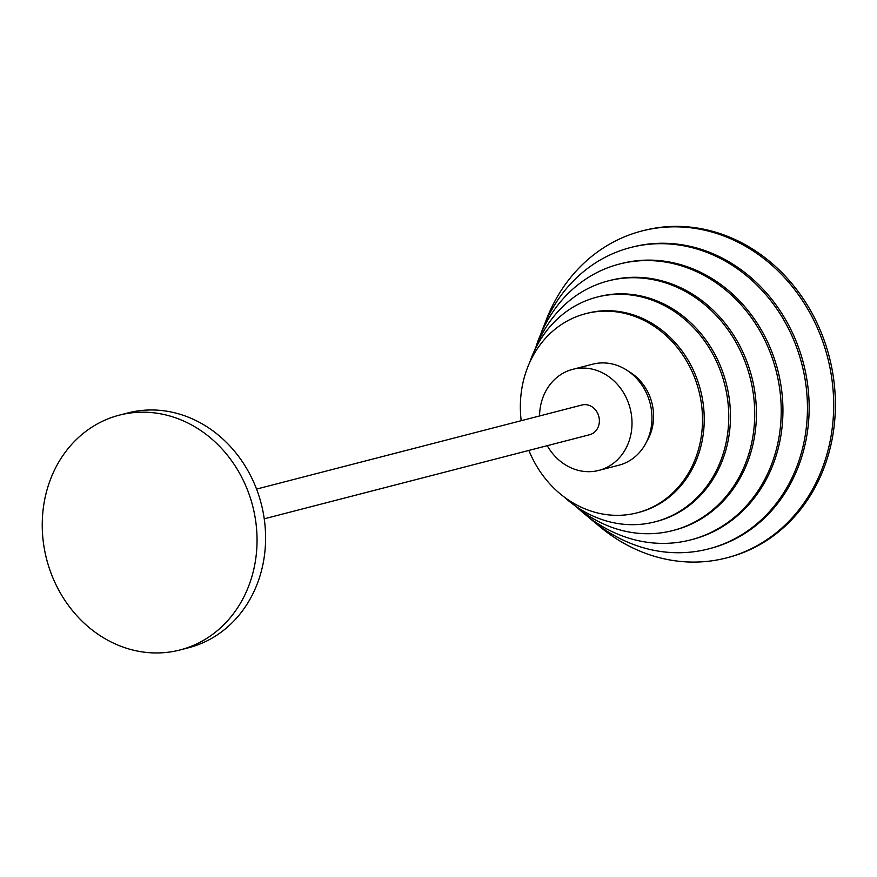 <?xml version="1.0" encoding="UTF-8"?>
<svg xmlns="http://www.w3.org/2000/svg" width="877" height="877" viewBox="0 0 877 877"><rect width="100%" height="100%" fill="white"/><g stroke="black" fill="none" stroke-linecap="round" stroke-linejoin="round"><path stroke-width="1.32" d="M119.305 415.161L127.856 412.946A121.267 106.413 75.5 0 1 263.988 517.145A121.267 106.413 75.5 0 1 188.533 647.763L179.982 649.978A121.267 106.413 -104.5 0 0 255.437 519.348A121.267 106.413 -104.5 0 0 119.305 415.161A121.267 106.413 -104.5 0 0 43.85 545.779A121.267 106.413 -104.5 0 0 179.982 649.978M572.725 369.338L592.688 364.185A52.192 45.801 75.5 0 1 651.271 409.022A52.192 45.801 75.5 0 1 618.8 465.238L598.848 470.401A52.192 45.801 -104.5 0 0 631.319 414.185A52.192 45.801 -104.5 0 0 572.725 369.338A52.192 45.801 -104.5 0 0 539.563 415.961M547.248 445.68A52.192 45.801 -104.5 0 0 598.848 470.401M628.623 371.409A47.588 41.756 75.5 0 1 652.959 408.057A47.588 41.756 75.5 0 1 646.733 441.515M585.715 313.67L587.426 313.221A102.839 90.254 75.5 0 1 702.872 401.589A102.839 90.254 75.5 0 1 638.884 512.376L637.173 512.815A102.839 90.254 -104.5 0 0 701.162 402.039A102.839 90.254 -104.5 0 0 585.715 313.67A102.839 90.254 -104.5 0 0 521.201 420.708M528.886 450.427A102.839 90.254 -104.5 0 0 637.173 512.815M596.952 297.128L598.662 296.689A116.049 101.831 75.5 0 1 728.93 396.393A116.049 101.831 75.5 0 1 656.72 521.398L655.009 521.837A116.049 101.831 -104.5 0 0 727.219 396.842A116.049 101.831 -104.5 0 0 596.952 297.128A116.049 101.831 -104.5 0 0 529.609 362.683M564.339 497.116A116.049 101.831 -104.5 0 0 655.009 521.837M608.265 280.892L609.975 280.443A128.941 113.144 75.5 0 1 754.713 391.241A128.941 113.144 75.5 0 1 674.49 530.125L672.78 530.563A128.941 113.144 -104.5 0 0 753.003 391.679A128.941 113.144 -104.5 0 0 608.265 280.892A128.941 113.144 -104.5 0 0 534.729 350.087M574.928 505.645A128.941 113.144 -104.5 0 0 672.78 530.563M619.414 264.054L621.124 263.615A142.447 125.005 75.5 0 1 781.045 386.012A142.447 125.005 75.5 0 1 692.402 539.443L690.692 539.892A142.447 125.005 -104.5 0 0 779.335 386.45A142.447 125.005 -104.5 0 0 619.414 264.054A142.447 125.005 -104.5 0 0 535.979 346.875M577.57 507.849A142.447 125.005 -104.5 0 0 690.692 539.892M630.651 247.511L632.361 247.073A155.646 136.582 75.5 0 1 807.092 380.815A155.646 136.582 75.5 0 1 710.249 548.465L708.539 548.914A155.646 136.582 -104.5 0 0 805.382 381.254A155.646 136.582 -104.5 0 0 630.651 247.511A155.646 136.582 -104.5 0 0 540.945 333.666M588.314 517.002A155.646 136.582 -104.5 0 0 708.539 548.914M641.887 230.98L643.597 230.53A168.844 148.169 75.5 0 1 833.15 375.619A168.844 148.169 75.5 0 1 728.085 557.498L726.375 557.936A168.844 148.169 -104.5 0 0 831.44 376.058A168.844 148.169 -104.5 0 0 641.887 230.98A168.844 148.169 -104.5 0 0 544.727 324.008M596.305 523.624A168.844 148.169 -104.5 0 0 726.375 557.936M256.555 489.081L581.944 405.01A15.348 13.473 75.5 0 1 599.177 418.197A15.348 13.473 75.5 0 1 589.629 434.729L264.24 518.811"/></g></svg>
